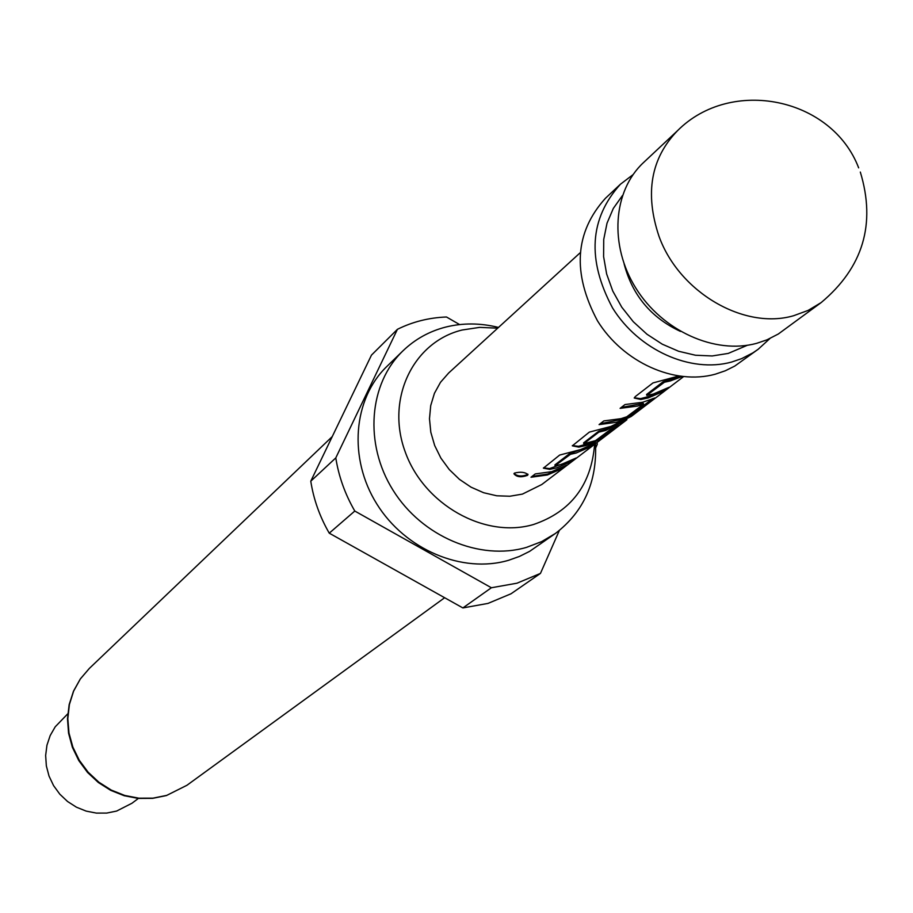 <?xml version="1.0" encoding="UTF-8"?>
<svg xmlns="http://www.w3.org/2000/svg" width="913" height="913" viewBox="0 0 913 913"><rect width="100%" height="100%" fill="white"/><g stroke="black" fill="none" stroke-linecap="round" stroke-linejoin="round"><path stroke-width="1.37" d="M514.065 473.505C517.5 476.392 521.962 476.746 527.44 474.589L527.851 474.132M527.474 475.376L528.011 474.646C525.043 472.078 520.524 471.565 514.441 473.105L513.939 473.779C516.621 477.077 521.129 477.613 527.474 475.376L527.44 474.589M756.626 343.345L766.909 339.864L778.333 333.998L821.152 302.591L808.153 310.397L793.671 315.704C744.152 330.255 679.032 292.24 658.981 236.25C644.635 193.408 650.843 158.2 677.594 130.616L643.505 162.582C612.806 191.057 609.085 245.449 635.847 288.131C662.37 330.951 714.959 354.712 756.626 343.345M769.876 338.563L758.178 349.268L752.963 352.817L741.676 358.615L731.53 362.073C690.399 373.36 638.609 350.078 612.566 307.966C586.865 259.794 589.478 218.561 620.418 184.243L633.04 174.645M758.178 349.268L734.725 366.09L725.321 370.769L715.256 374.204C674.49 385.446 623.214 362.472 597.479 320.817C572.086 273.158 574.745 232.313 605.445 198.281L620.418 184.243M497.688 328.178L479.656 327.379L462.172 330.004C413.19 341.861 385.663 398.764 405.121 451.627C423.837 504.684 484.849 538.944 533.58 524.484C570.91 511.714 591.259 484.986 594.625 444.311M498.498 327.436C480.5 322.962 462.937 322.825 445.806 327.048C429.372 331.271 415.107 339.168 403.032 350.763C368.738 383.688 363.945 443.935 393.035 490.19C421.863 536.57 479.85 561.073 526.516 547.378L541.683 541.592L555.492 533.409C583.875 511.645 597.205 481.722 595.493 443.638M403.032 350.763L386.941 366.375C353.011 398.958 348.195 458.44 376.852 504.033C405.246 549.774 462.469 573.878 508.609 560.285L519.44 556.428L529.643 551.349L555.492 533.409M67.756 713.829L55.225 726.794L50.181 735.57L46.94 745.248L45.65 755.485L46.346 765.881L49.017 776.05L53.57 785.614L59.824 794.196L67.539 801.488L76.441 807.195L86.164 811.109L96.367 813.095L106.65 813.084L116.624 811.064L131.986 803.235L138.377 798.419M462.88 607.932L487.987 603.413L511.04 593.77L540.462 573.398L516.975 583.202L491.377 587.755L354.792 511.04L329.251 533.169L462.88 607.932L491.377 587.755M678.45 376.099L652.978 382.924L635.254 396.619L634.238 398.034L640.812 399.483L640.584 398.639L654.187 395.021L663.888 390.102M681.92 376.555L670.37 380.926L664.424 382.227L664.173 381.372L680.265 376.35M640.812 399.483L648.116 397.954L663.968 391.152L669.046 387.283L653.149 394.096L646.803 395.352L664.424 382.227M649.542 399.894L642.455 402.279L625.006 404.55L620.098 408.351L637.491 406.08L643.585 404.208L626.763 416.785L621.057 418.645L603.835 420.916L599.076 424.602L616.252 422.331L623.237 419.957L636.35 412.174L653.582 399.061L654.815 397.988L649.542 399.894M683.449 376.715L631.248 416.442L610.843 426.462L589.353 432.111L572.314 445.841L578.774 447.119L585.815 445.612L592.674 443.273L605.445 435.706L618.9 425.458L609.736 430.023L595.516 440.637L583.784 443.729L598.848 432.123L605.593 430.48L625.941 420.482L541.786 484.518L522.419 494.104L509.831 496.238L496.729 495.782L483.639 492.723L471.051 487.177L459.433 479.348L449.253 469.533L440.888 458.109L434.668 445.51L430.81 432.226L429.487 418.759L430.708 405.623L434.428 393.32L440.5 382.307L448.682 372.983L580.063 252.855M626.911 419.718L625.941 420.482M570.488 454.297L576.126 453.019L591.339 446.434L595.904 442.965L580.657 449.561L559.669 455.062L543.395 468.164L549.809 469.362L549.603 468.574L571.287 460.666L571.766 461.339L576.194 457.972L561.118 464.512L555.15 465.664L570.488 454.297L570.271 453.499L590.951 445.681M571.766 461.339L556.725 467.867L549.809 469.362M566.768 465.139L551.783 471.644L535.28 473.915L530.989 477.237L547.446 474.965L562.408 468.472L566.768 465.139M459.604 324.572L446.48 316.994C428.996 317.667 412.642 321.764 397.417 329.319L371.477 355.111L310.774 481.197C313.604 499.377 319.755 516.701 329.251 533.169M595.71 447.815L597.319 444.163L597.011 442.485M310.774 481.197L335.79 457.892C338.723 476.472 345.057 494.184 354.792 511.04M559.327 530.521L540.462 573.398M335.79 457.892L397.417 329.319M562.408 468.472L561.963 467.787M561.837 467.844L547.697 474.041L532.039 476.426M591.339 446.434L590.882 445.727M569.518 454.64L569.29 453.852L570.271 453.499M555.15 465.664L554.933 464.877L569.29 453.852M543.463 467.901L549.603 468.574M572.371 445.578L578.568 446.309L578.774 447.119M578.568 446.309L592.309 442.508L592.674 443.273M592.309 442.508L604.977 434.987L613.89 428.208M583.658 442.965L583.841 443.638M583.624 442.839L598.631 431.313L598.848 432.123M598.631 431.313L599.624 430.947L599.864 431.769M622.015 422.194L611.368 427.672L599.624 430.947M643.539 404.128L643.277 403.329L621.194 407.495M643.254 404.208L642.889 403.409M653.582 399.061L653.172 398.422M623.237 419.957L622.86 419.181L635.87 411.443L652.749 398.582M622.86 419.181L600.161 423.758M663.352 382.604L663.112 381.76L664.173 381.372M646.872 395.261L646.632 394.416L663.112 381.76M663.968 391.152L663.489 390.41M634.284 397.794L640.584 398.639M622.392 195.622L613.319 208.415L607.019 223.194L603.733 239.434L603.596 256.564L606.643 273.98L612.771 291.053L621.753 307.167L633.291 321.73L646.952 334.215L662.256 344.178L678.621 351.265L695.478 355.237L712.208 355.956L728.22 353.422L747.336 345.285M624.104 263.868C632.31 295.219 651.106 317.735 680.482 331.419M186.914 785.294L166.417 795.554L152.631 798.35L138.411 798.43L124.259 795.737L110.724 790.361L98.33 782.498L87.534 772.432L78.769 760.54L72.367 747.291L68.566 733.185L67.494 718.759L69.171 704.574L73.508 691.141L80.321 678.941L89.348 668.419L80.367 678.918L73.622 691.107L69.388 704.528L67.813 718.679L68.989 733.059L72.869 747.108L79.317 760.312L88.093 772.158L98.866 782.201L111.226 790.065L124.716 795.451L138.81 798.179L152.996 798.156L166.737 795.383L186.914 785.294L444.642 597.73M604.977 434.987L605.445 435.706M636.35 412.174L635.87 411.443M821.152 302.591C863.047 267.498 876.103 223.982 860.32 172.055M89.348 668.419L332.252 436.585M858.654 167.855C831.823 97.451 731.085 76.943 677.594 130.616M555.093 465.744L554.876 464.957M583.567 442.919L583.784 443.729M643.654 404.117L643.277 403.329M646.803 395.352L646.564 394.519"/></g></svg>
